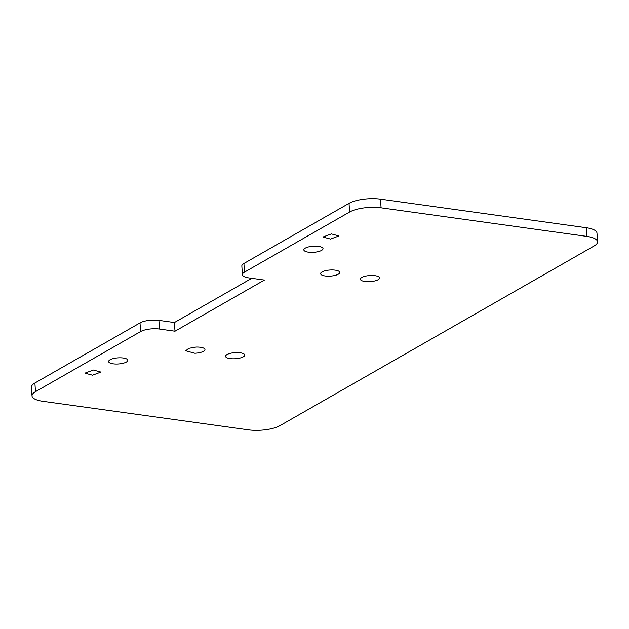 <?xml version="1.0" encoding="UTF-8"?>
<svg xmlns="http://www.w3.org/2000/svg" width="629" height="629" viewBox="0 0 629 629"><rect width="100%" height="100%" fill="white"/><g stroke="black" fill="none" stroke-linecap="round" stroke-linejoin="round"><path stroke-width="0.94" d="M194.817 353.254A9.616 3.059 176.2 0 0 204.968 349.527A9.616 3.059 176.2 0 0 195.91 347.082L188.7 348.364L185.767 350.809L194.817 353.254M42.796 401.286A22.903 7.273 -3.8 0 1 32.024 395.9A22.903 7.273 -3.8 0 1 35.476 391.686L140.582 331.569A13.744 4.364 -3.8 0 1 159.475 329.038L175.004 331.2L264.408 280.062L248.88 277.908A13.744 4.364 -3.8 0 1 242.417 274.676A13.744 4.364 -3.8 0 1 244.484 272.145L349.598 212.028A22.903 7.273 -3.8 0 1 381.088 207.814L586.778 236.378A22.903 7.273 -3.8 0 1 597.55 241.772A22.903 7.273 -3.8 0 1 594.098 245.986L279.976 425.636A22.903 7.273 -3.8 0 1 248.494 429.851L42.796 401.286M312.896 252.347A9.616 3.059 -3.8 0 1 303.846 249.902A9.616 3.059 -3.8 0 1 313.989 246.175A9.616 3.059 -3.8 0 1 323.039 248.62A9.616 3.059 -3.8 0 1 312.896 252.347M331.397 233.917L322.944 237.023L330.492 239.067L338.945 235.961L331.397 233.917M92.479 375.191L100.939 372.085L93.391 370.041L84.939 373.146L92.479 375.191M117.654 364.01A9.616 3.059 -3.8 0 1 108.605 361.557A9.616 3.059 -3.8 0 1 118.747 357.83A9.616 3.059 -3.8 0 1 127.797 360.283A9.616 3.059 -3.8 0 1 117.654 364.01M329.651 276.147A9.616 3.059 -3.8 0 1 320.601 273.694A9.616 3.059 -3.8 0 1 330.744 269.967A9.616 3.059 -3.8 0 1 339.794 272.42A9.616 3.059 -3.8 0 1 329.651 276.147M369.435 281.666A9.616 3.059 -3.8 0 1 360.378 279.221A9.616 3.059 -3.8 0 1 370.52 275.494A9.616 3.059 -3.8 0 1 379.578 277.939A9.616 3.059 -3.8 0 1 369.435 281.666M234.601 358.782A9.616 3.059 -3.8 0 1 225.552 356.329A9.616 3.059 -3.8 0 1 235.694 352.602A9.616 3.059 -3.8 0 1 244.744 355.055A9.616 3.059 -3.8 0 1 234.601 358.782M32.024 395.9L31.45 387.228A22.903 7.273 -3.8 0 1 34.902 383.014L140.008 322.905A13.744 4.364 -3.8 0 1 158.901 320.373L174.422 322.528L251.749 278.309M242.417 274.676L241.843 266.004A13.744 4.364 -3.8 0 1 243.91 263.48L349.024 203.364A22.903 7.273 -3.8 0 1 380.506 199.149L586.204 227.714A22.903 7.273 -3.8 0 1 596.976 233.1L597.55 241.772M175.004 331.2L174.422 322.528M35.476 391.686L34.902 383.014M586.778 236.378L586.204 227.714M381.088 207.814L380.506 199.149M349.598 212.028L349.024 203.364M244.484 272.145L243.91 263.48M159.475 329.038L158.901 320.373M140.582 331.569L140.008 322.905"/></g></svg>
